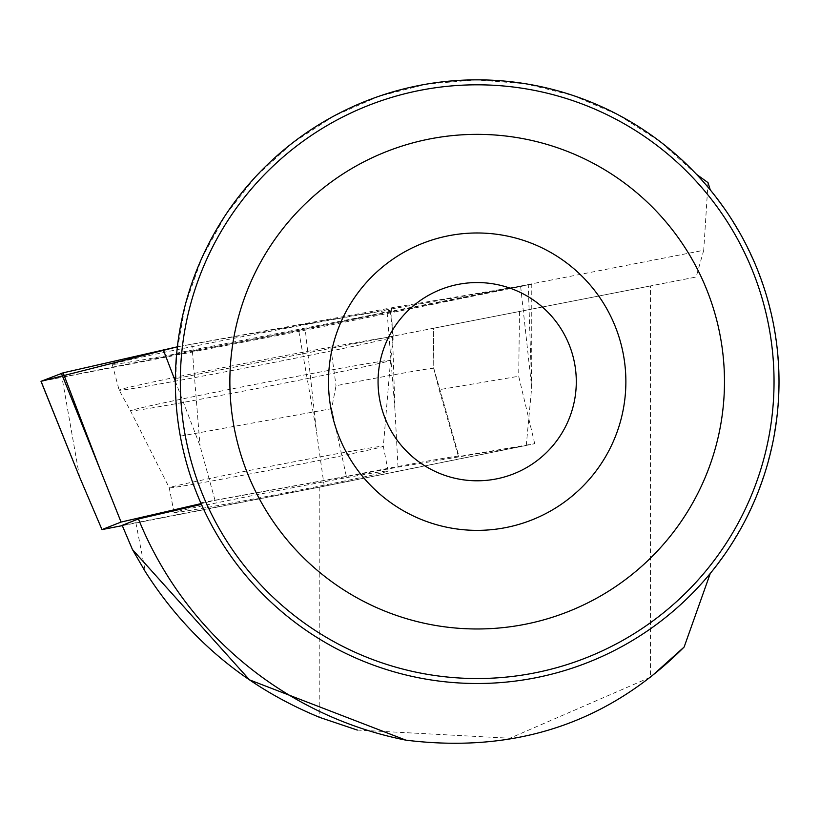 <?xml version="1.0" encoding="UTF-8"?>
<svg xmlns="http://www.w3.org/2000/svg" width="820" height="820" viewBox="0 0 820 820"><rect width="100%" height="100%" fill="white"/><g stroke="black" fill="none" stroke-linecap="round" stroke-linejoin="round"><path stroke-width="0.61" stroke-dasharray="4.1 3.07" d="M41.072 381.31L528.152 284.745L177.376 346.809L391.57 307.828L531.78 284.243L305.327 330.122L41.092 381.361M153.084 358.043A141.542 2.357 -11 0 1 112.227 364.264A141.542 2.357 -11 0 1 197.62 345.517A141.542 2.357 -11 0 1 349.289 316.663A141.542 2.357 -11 0 1 390.146 310.452A141.542 2.357 -11 0 1 304.599 329.23A141.542 2.357 -11 0 1 153.084 358.043M205.523 507.754A109.029 1.814 -11 0 1 174.055 512.551A109.029 1.814 -11 0 1 280.747 490.042A109.029 1.814 -11 0 1 388.137 471.09A109.029 1.814 -11 0 1 322.301 485.553A109.029 1.814 -11 0 1 205.523 507.754M122.293 525.63L324.218 486.229L526.266 445.485L397.997 467.164L215.035 500.384L201.074 503.603M526.266 445.485L531.698 387.306L528.264 284.724M324.218 486.229L316.377 430.736L305.327 330.122M215.035 500.384L200.018 445.813L175.357 381.331M397.997 467.164L395.004 410.41L386.825 308.668M176.71 353.123L175.459 389.5L176.597 409.026L178.996 428.44L182.276 445.947L187.175 465.299L193.335 484.292L201.433 504.392A301.821 301.821 0 0 0 710.284 573.405L727.976 549.595L743.248 524.154L755.958 497.351L765.962 469.419L773.178 440.647L777.544 411.302L779 381.669L777.544 352.046L773.178 322.701L765.962 293.929L755.958 265.998L743.248 239.194L727.976 213.753L710.284 189.943A301.821 301.821 0 0 0 696.518 174.352L659.844 141.399L618.28 114.861L572.954 95.448L525.077 83.681L475.918 79.858L426.8 84.081L379.014 96.258L333.853 116.05L292.514 142.926L256.117 176.177L225.602 214.912L201.812 258.105L185.361 304.589L176.71 353.123L703.724 250.295L696.159 277.016L650.486 285.934L650.486 677.207L509.876 738.236L357.315 730.066M180.308 436.158L331.618 408.678L336.026 385.728A96.104 1.599 -11 0 1 433.821 368.416A96.104 1.599 -11 0 1 433.78 368.487L433.38 328.287L175.367 378.635L696.159 277.016M708.029 182.645L703.724 250.295M331.618 408.678L346.347 476.379A104.078 1.732 -11 0 1 458.954 456.32L433.821 368.416A96.104 1.599 -11 0 1 433.821 368.426L433.38 328.287L650.486 285.934M534.722 443.702L518.701 376.257L439.141 389.705L458.493 456.586L534.722 443.702L319.81 487.049L122.18 525.353M346.347 476.379L200.736 502.824M519.501 311.487L518.701 376.257M433.78 368.487L439.141 389.705M774.039 381.669A296.871 296.871 0 0 0 477.178 84.808A296.871 296.871 0 0 0 180.308 381.669A296.871 296.871 0 0 0 477.178 678.54A296.871 296.871 0 0 0 774.039 381.669M330.901 348.285L336.026 385.728M135.905 522.934L145.355 571.755M319.81 487.049L319.81 717.449M520.659 286.692L531.698 387.306L531.78 284.243M79.54 476.943L62.023 377.61M298.849 331.403L316.377 430.736M191.829 344.072L200.018 445.813M391.57 307.828L395.004 410.41M353.061 343.098A139.677 2.327 169 0 0 203.391 371.562A139.677 2.327 169 0 0 119.125 390.074A139.677 2.327 169 0 0 256.691 365.792A139.677 2.327 169 0 0 393.385 336.969A139.677 2.327 169 0 0 353.061 343.098M352.344 366.212A132.471 2.204 -11 0 1 390.576 360.41A132.471 2.204 -11 0 1 260.945 387.737A132.471 2.204 -11 0 1 130.472 410.779A132.471 2.204 -11 0 1 209.848 393.323A132.471 2.204 -11 0 1 352.344 366.212M351.862 451.092A109.029 1.814 169 0 0 235.094 473.304A109.029 1.814 169 0 0 169.248 487.756A109.029 1.814 169 0 0 200.726 482.97A109.029 1.814 169 0 0 317.504 460.758A109.029 1.814 169 0 0 383.34 446.305A109.029 1.814 169 0 0 351.862 451.092M388.137 471.09L383.34 446.305L390.576 360.41L393.385 336.969L390.146 310.452M174.055 512.551L169.248 487.756L130.472 410.779L119.125 390.074L112.227 364.264"/><path stroke-width="1.23" d="M63.13 372.833L177.376 346.809L41.072 381.31L63.13 372.833L99.886 468.917L61.408 373.284M41.092 381.361L79.54 476.943L41 381.351M201.074 503.603L121.073 522.063L101.987 529.597L122.293 525.63M101.987 529.597L79.54 476.943M121.073 522.063L99.886 468.917M175.357 381.669A301.821 301.821 0 0 1 628.089 120.284A301.821 301.821 0 0 1 628.089 643.064A301.821 301.821 0 0 1 175.357 381.669M201.433 504.392L138.436 518.937A365.494 365.494 0 0 0 405.9 740.152C516.016 753.764 608.758 722.717 684.136 647.021L710.284 573.405M710.284 189.943L708.029 182.645L696.518 174.352M138.436 518.937L122.18 525.353L132.45 549.543L249.505 679.862L405.9 740.152M357.315 730.066L319.81 717.449C246.174 687.211 188.026 638.647 145.355 571.755L132.45 549.543M650.486 677.207L684.136 647.021M378.061 381.669A99.117 99.117 0 0 1 526.737 295.835A99.117 99.117 0 0 1 526.737 467.513A99.117 99.117 0 0 1 378.061 381.669A99.117 99.117 0 0 1 526.737 295.835A99.117 99.117 0 0 1 526.737 467.513A99.117 99.117 0 0 1 378.061 381.669M774.039 381.669A296.871 296.871 0 0 0 328.748 124.578A296.871 296.871 0 0 0 328.748 638.77A296.871 296.871 0 0 0 774.039 381.669M724.48 381.669A247.302 247.302 0 0 0 353.522 167.495A247.302 247.302 0 0 0 353.522 595.843A247.302 247.302 0 0 0 724.48 381.669M328.492 381.669A148.676 148.676 0 0 1 551.522 252.908A148.676 148.676 0 0 1 551.522 510.44A148.676 148.676 0 0 1 328.492 381.669M175.357 381.331L163.272 349.73"/></g></svg>
